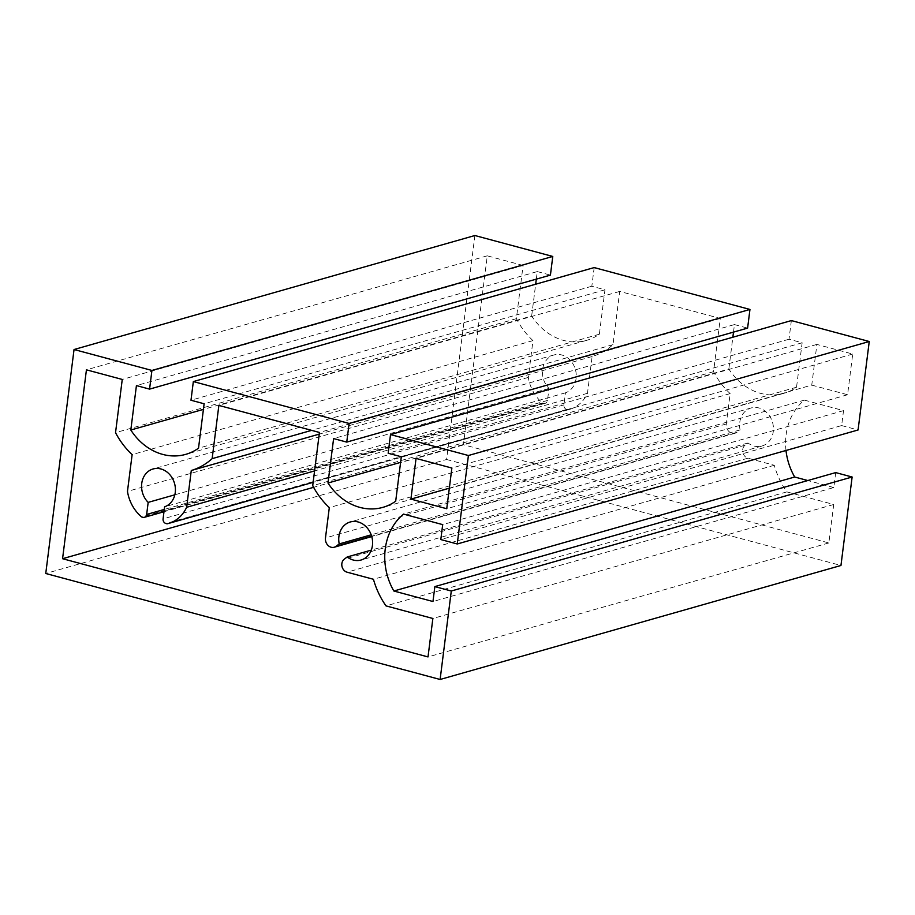 <?xml version="1.0" encoding="UTF-8"?>
<svg xmlns="http://www.w3.org/2000/svg" width="915" height="915" viewBox="0 0 915 915"><rect width="100%" height="100%" fill="white"/><g stroke="black" fill="none" stroke-linecap="round" stroke-linejoin="round"><path stroke-width="0.69" stroke-dasharray="4.58 3.43" d="M523.094 265.453L487.272 255.834L463.413 444.713L828.853 542.938L833.714 504.485L786.843 491.893A75.236 63.455 74.1 0 1 774.273 465.278L747.932 458.198A7.206 6.073 74.1 0 1 742.831 452.399A7.206 6.073 74.1 0 1 745.107 445.193L748.024 442.986A19.775 16.676 -105.9 0 0 761.92 446.028A19.775 16.676 -105.9 0 0 772.557 422.433A19.775 16.676 -105.9 0 0 751.101 407.976A19.775 16.676 -105.9 0 0 740.063 429.924L736.93 432.303A7.8 6.577 74.1 0 1 735.054 433.241A7.8 6.577 74.1 0 1 726.316 423.965L730.147 393.61A75.236 63.455 74.1 0 1 713.551 371.684L720.277 318.454L619.707 291.428L612.993 344.658A75.236 63.455 74.1 0 1 592.119 356.518L587.476 393.301A36.84 31.076 74.1 0 1 569.404 409.44A36.84 31.076 74.1 0 1 567.929 409.817L566.74 409.497A3.877 3.271 74.1 0 1 563.926 404.876L565.447 392.81A19.775 16.676 -105.9 0 0 575.249 369.019A19.775 16.676 -105.9 0 0 553.918 354.986A19.775 16.676 -105.9 0 0 542.629 369.077A19.775 16.676 -105.9 0 0 549.023 388.395L547.49 400.461A3.877 3.271 74.1 0 1 545.271 403.309A3.877 3.271 74.1 0 1 543.739 403.309L542.549 403A36.84 31.076 74.1 0 1 528.321 377.403L532.965 340.62A75.236 63.455 74.1 0 1 516.369 318.683L523.094 265.453L122.255 379.45M516.369 318.683L115.53 432.681M532.965 340.62L132.126 454.618M528.321 377.403L127.471 491.401M542.549 403L141.711 516.986M549.023 388.395L174.822 494.809M565.447 392.81L164.608 506.807M567.929 409.817L167.079 523.815M587.476 393.301L314.577 470.916M592.119 356.518L319.221 434.133M612.993 344.658L311.638 430.359M619.707 291.428L218.868 405.425M720.277 318.454L319.438 432.452M713.551 371.684L312.713 485.682M730.147 393.61L329.309 507.608M740.063 429.924L371.193 534.829M748.024 442.986L371.296 550.121M774.273 465.278L373.434 579.275M786.843 491.893L386.004 605.89M833.714 504.485L432.864 618.483M828.853 542.938L428.014 656.924M463.413 444.713L313.593 487.318M487.272 255.834L86.433 369.832M811.754 385.112L847.576 394.742L852.711 354.048L816.889 344.417L811.754 385.112L449.334 488.175M816.889 344.417L416.05 458.415M852.711 354.048L451.873 468.045M847.576 394.742L446.737 508.729M474.885 235.521L446.589 459.49L45.75 573.488M536.316 279.132L537.265 271.583L136.427 385.581M537.265 271.583L550.418 275.118M594.178 267.58L591.822 286.246L604.964 289.781L599.359 334.215A58.171 49.055 74.1 0 1 586.561 340.369A58.171 49.055 74.1 0 1 531.661 316.018L203.416 409.371M531.661 316.018L535.675 284.222M599.359 334.215L198.509 448.213M604.964 289.781L204.125 403.778M591.822 286.246L190.983 400.244M733.498 332.122L734.448 324.585L333.609 438.571M734.448 324.585L747.601 328.108M791.361 320.582L789.005 339.236L802.146 342.77L796.542 387.217A58.171 49.055 74.1 0 1 783.743 393.359A58.171 49.055 74.1 0 1 728.843 369.019L400.598 462.361M728.843 369.019L732.858 337.212M796.542 387.217L395.692 501.214M802.146 342.77L401.308 456.768M789.005 339.236L388.166 453.234M785.996 450.477A58.171 49.055 74.1 0 1 804.411 400.118L843.527 410.629L841.64 425.567L440.801 539.564M841.64 425.567L858.076 429.981M843.527 410.629L442.688 524.627M804.411 400.118L403.561 514.116M835.704 472.598L833.817 487.535L432.967 601.521M833.817 487.535L807.785 480.535M446.589 459.49L840.954 565.481M543.739 403.309L142.889 517.307M547.49 400.461L164.277 509.449M563.926 404.876L163.087 518.874M566.74 409.497L165.901 523.494M726.316 423.965L325.477 537.963M736.93 432.303L371.639 536.19M745.107 445.193L344.269 559.191M747.932 458.198L347.082 572.195M545.271 403.309L163.979 511.748M553.918 354.986L153.079 468.972M569.404 409.44L313.136 482.319M735.054 433.241L371.753 536.567M751.101 407.976L350.262 521.973M761.92 446.028L361.082 560.014M586.561 340.369L185.722 454.366M783.743 393.359L382.905 507.356"/><path stroke-width="1.37" d="M122.255 379.45L115.53 432.681A75.236 63.455 -105.9 0 0 132.126 454.618L127.471 491.401A36.84 31.076 -105.9 0 0 141.711 516.986L142.889 517.307A3.877 3.271 -105.9 0 0 144.421 517.307A3.877 3.271 -105.9 0 0 146.652 514.459L148.173 502.381A19.775 16.676 74.1 0 1 141.791 483.074A19.775 16.676 74.1 0 1 153.079 468.972A19.775 16.676 74.1 0 1 174.41 483.017A19.775 16.676 74.1 0 1 164.608 506.807L163.087 518.874A3.877 3.271 -105.9 0 0 165.901 523.494L167.079 523.815A36.84 31.076 -105.9 0 0 168.566 523.437A36.84 31.076 -105.9 0 0 186.626 507.299L191.281 470.516A75.236 63.455 -105.9 0 0 212.143 458.655L218.868 405.425L319.438 432.452L312.713 485.682A75.236 63.455 -105.9 0 0 329.309 507.608L325.477 537.963A7.8 6.577 -105.9 0 0 334.215 547.239A7.8 6.577 -105.9 0 0 336.091 546.301L339.225 543.922A19.775 16.676 74.1 0 1 350.262 521.973A19.775 16.676 74.1 0 1 371.719 536.43A19.775 16.676 74.1 0 1 361.082 560.014A19.775 16.676 74.1 0 1 347.185 556.972L344.269 559.191A7.206 6.073 -105.9 0 0 341.981 566.396A7.206 6.073 -105.9 0 0 347.082 572.195L373.434 579.275A75.236 63.455 -105.9 0 0 386.004 605.89L432.864 618.483L428.014 656.924L62.563 558.71L86.433 369.832L122.255 379.45M174.822 494.809L148.173 502.381M314.577 470.916L186.626 507.299M319.221 434.133L191.281 470.516M311.638 430.359L212.143 458.655M371.193 534.829L339.225 543.922M371.296 550.121L347.185 556.972M313.593 487.318L62.563 558.71M410.915 499.11L416.05 458.415L451.873 468.045L446.737 508.729L410.915 499.11L449.334 488.175M45.75 573.488L74.046 349.519L151.936 370.449L149.568 389.115L136.427 385.581L130.811 430.016A58.171 49.055 -105.9 0 0 185.722 454.366A58.171 49.055 -105.9 0 0 198.509 448.213L204.125 403.778L190.983 400.244L193.339 381.578L349.118 423.451L346.751 442.105L333.609 438.571L327.993 483.017A58.171 49.055 -105.9 0 0 382.905 507.356A58.171 49.055 -105.9 0 0 395.692 501.214L401.308 456.768L388.166 453.234L390.522 434.579L468.411 455.51L457.237 543.979L440.801 539.564L442.688 524.627L403.561 514.116A58.171 49.055 -105.9 0 0 393.85 591.01L432.967 601.521L434.854 586.595L451.289 591.01L440.115 679.479L45.75 573.488M149.568 389.115L550.418 275.118L552.774 256.452L474.885 235.521L74.046 349.519M552.774 256.452L151.936 370.449M203.416 409.371L130.811 430.016M535.675 284.222L536.316 279.132M346.751 442.105L747.601 328.108L749.957 309.453L594.178 267.58L193.339 381.578M749.957 309.453L349.118 423.451M400.598 462.361L327.993 483.017M732.858 337.212L733.498 332.122M457.237 543.979L858.076 429.981L869.25 341.512L791.361 320.582L390.522 434.579M869.25 341.512L468.411 455.51M807.785 480.535L794.689 477.012A58.171 49.055 74.1 0 1 785.996 450.477M794.689 477.012L393.85 591.01M440.115 679.479L840.954 565.481L852.128 477.012L835.704 472.598L434.854 586.595M852.128 477.012L451.289 591.01M164.277 509.449L146.652 514.459M371.639 536.19L336.091 546.301M163.979 511.748L144.421 517.307M313.136 482.319L168.566 523.437M371.753 536.567L334.215 547.239"/></g></svg>
